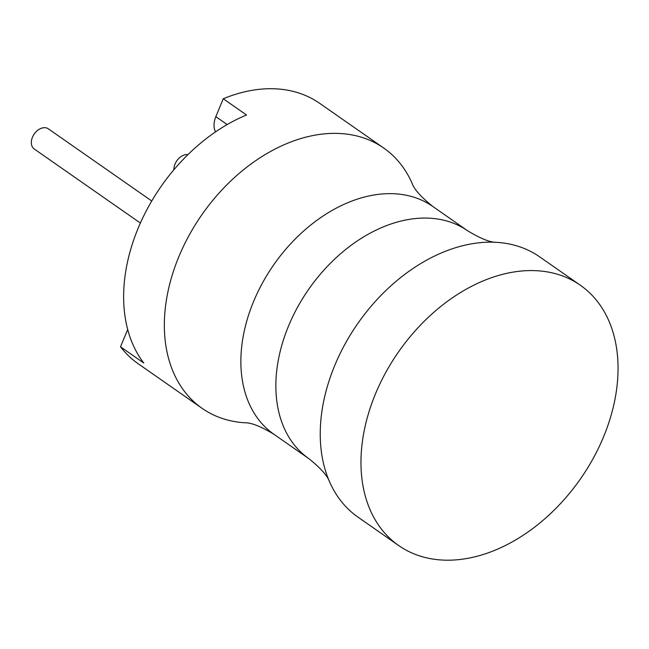 <?xml version="1.0" encoding="UTF-8"?>
<svg xmlns="http://www.w3.org/2000/svg" width="649" height="649" viewBox="0 0 649 649"><rect width="100%" height="100%" fill="white"/><g stroke="black" fill="none" stroke-linecap="round" stroke-linejoin="round"><path stroke-width="0.97" d="M432.818 206.479A138.87 97.066 -55.1 0 0 253.556 301.566A138.87 97.066 -55.1 0 0 273.87 434.238C260.849 426.401 251.171 422.58 244.827 422.783A158.705 110.938 -55.1 0 1 202.066 408.318L138.083 363.667A158.705 110.938 -55.1 0 1 120.511 346.801L143.778 363.034A158.705 110.938 -55.1 0 1 138.132 228.278A158.705 110.938 -55.1 0 1 246.523 115.003L223.256 98.762A158.705 110.938 -55.1 0 1 319.73 103.369L383.721 148.029A158.705 110.938 -55.1 0 1 412.042 183.172C414.038 189.192 420.966 196.963 432.818 206.479L467.807 230.898A138.87 97.066 124.9 0 0 288.545 325.985A138.87 97.066 124.9 0 0 308.867 458.656C320.72 468.18 327.64 475.944 329.635 481.964A158.705 110.938 124.9 0 0 357.964 517.115L398.681 545.533A158.705 110.938 124.9 0 0 603.554 436.858A158.705 110.938 124.9 0 0 580.336 285.236A158.705 110.938 124.9 0 0 375.463 393.911A158.705 110.938 124.9 0 0 398.681 545.533M173.891 169.762A12.299 8.599 -55.1 0 1 175.011 164.092A12.299 8.599 -55.1 0 1 187.983 154.584M140.379 223.053L34.251 148.994A12.299 8.599 -55.1 0 1 32.45 137.239A12.299 8.599 -55.1 0 1 48.326 128.818L151.752 200.995M215.525 131.893A19.835 13.864 -55.1 0 1 215.841 116.666L223.256 98.762M120.511 346.801L127.691 329.473M202.066 408.318A158.705 110.938 -55.1 0 1 178.848 256.696A158.705 110.938 -55.1 0 1 383.721 148.029M580.336 285.236L539.611 256.817A158.705 110.938 124.9 0 0 496.85 242.361A158.705 110.938 124.9 0 0 334.738 365.492A158.705 110.938 124.9 0 0 329.635 481.964M215.841 116.666L227.166 124.567M467.807 230.898C480.836 238.743 490.514 242.564 496.85 242.361M273.87 434.238L308.867 458.656"/></g></svg>

